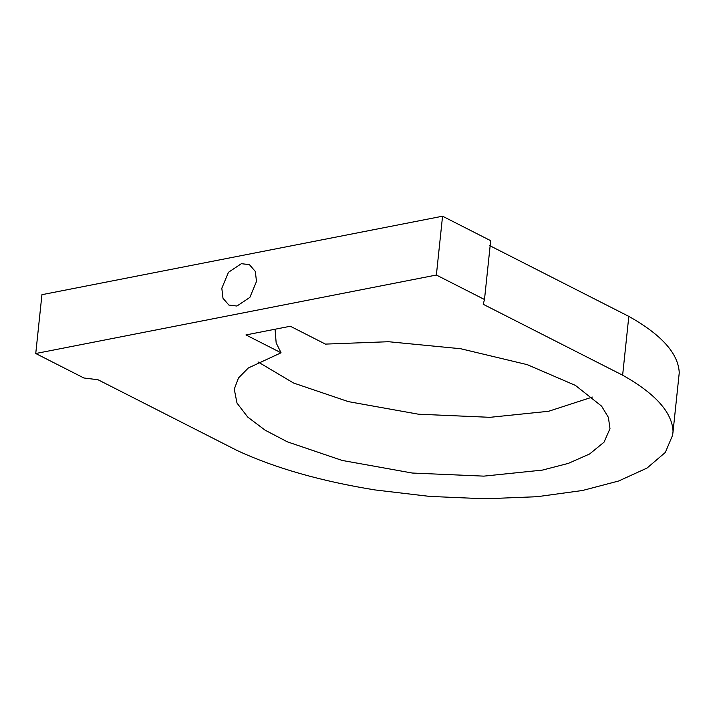 <?xml version="1.0" encoding="UTF-8"?>
<svg xmlns="http://www.w3.org/2000/svg" width="715" height="715" viewBox="0 0 715 715"><rect width="100%" height="100%" fill="white"/><g stroke="black" fill="none" stroke-linecap="round" stroke-linejoin="round"><path stroke-width="1.07" d="M35.75 353.514L436.373 275.034L484.493 299.505L490.678 240.687L442.558 216.207L41.935 294.687L35.75 353.514L83.87 377.985L97.991 379.737L237.416 450.656C275.105 468.093 320.981 481.186 375.053 489.945L429.706 496.407L484.976 498.793L537.117 496.711L582.519 490.49L618.681 480.989L647.03 468.066L665.316 452.452L672.609 435.229L673.065 431.565C672.216 412.385 655.405 393.599 622.631 375.196L628.816 316.379C661.581 334.772 678.392 353.568 679.25 372.747L673.065 431.565M628.816 316.379L489.391 245.459M484.493 299.505L483.206 304.277L622.631 375.196M442.558 216.207L436.373 275.034M221.82 288.252L228.469 272.29L241.384 263.683L249.428 264.657L255.327 271.459L256.488 281.469L249.839 297.431L236.924 306.038L228.88 305.064L222.982 298.262L221.82 288.252M245.951 334.933L281.058 352.79L248.346 367.966L238.488 377.967L234.261 389.166L236.996 403.081L247.703 417.051L265.113 430.18L287.358 441.834L342.163 460.442L412.269 473.035L483.832 476.136L542.417 470.095L568.345 463.383L589.625 453.98L604.023 442.192L609.984 428.651L608.394 417.39L601.592 406.147L575.414 385.403L527.268 364.659L460.701 348.741L388.424 341.716L325.441 344.103L290.335 326.237L245.951 334.933M275.069 329.231L276.16 342.878L281.058 352.79M592.377 397.066L548.602 411.277L490.007 417.319L418.445 414.208L348.339 401.624L293.543 383.017L258.044 361.924M672.609 435.229L672.994 431.583"/></g></svg>
